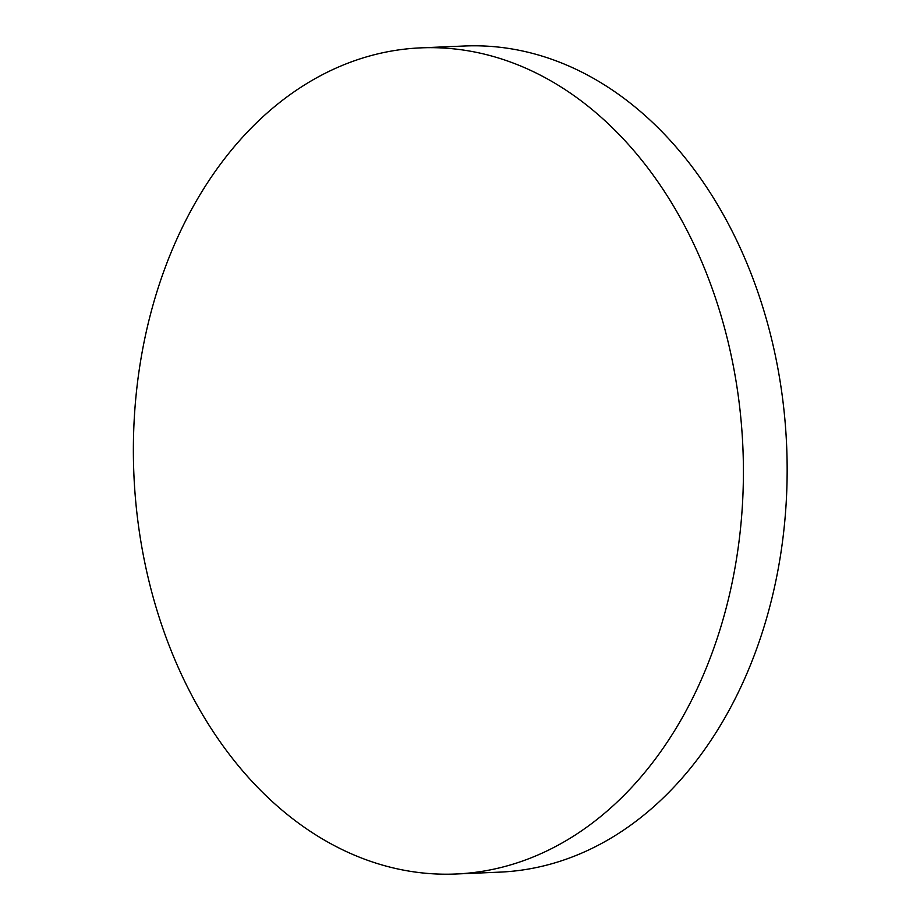 <?xml version="1.0" encoding="UTF-8"?>
<svg xmlns="http://www.w3.org/2000/svg" width="920" height="920" viewBox="0 0 920 920"><rect width="100%" height="100%" fill="white"/><g stroke="black" fill="none" stroke-linecap="round" stroke-linejoin="round"><path stroke-width="1.38" d="M455.986 874L499.721 872.137A413.448 304.819 -92.4 0 0 615.399 835.429A413.448 304.819 -92.4 0 0 777.319 365.412A413.448 304.819 -92.4 0 0 464.531 46L420.796 47.863A413.448 304.819 -92.4 0 0 305.118 84.571A413.448 304.819 -92.4 0 0 163.99 631.649A413.448 304.819 -92.4 0 0 455.986 874A413.448 304.819 -92.4 0 0 571.665 837.292A413.448 304.819 -92.4 0 0 712.793 290.214A413.448 304.819 -92.4 0 0 420.796 47.863"/></g></svg>
